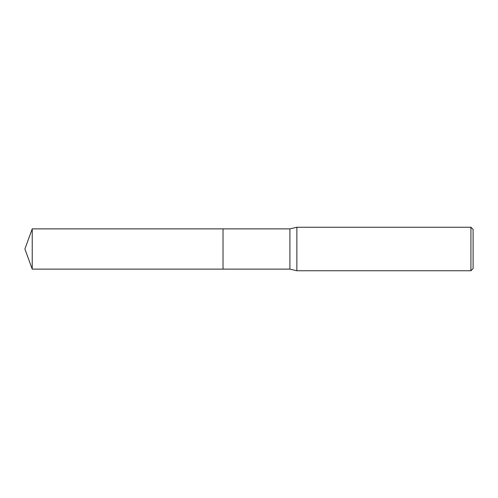 <?xml version="1.0" encoding="UTF-8"?>
<svg xmlns="http://www.w3.org/2000/svg" width="498" height="498" viewBox="0 0 498 498"><rect width="100%" height="100%" fill="white"/><g stroke="black" fill="none" stroke-linecap="round" stroke-linejoin="round"><path stroke-width="0.75" d="M289.904 269.125L223.023 269.125L223.023 228.875L289.904 228.875L296.864 227.244L470.921 227.244L473.1 229.416L473.1 268.584L470.921 270.756L296.864 270.756L289.904 269.125L289.904 228.875M296.864 270.756L296.864 227.244M470.921 270.756L470.921 227.244M32.227 269.125L32.227 228.875L223.023 228.875L223.023 269.125L32.227 269.125L24.9 249L32.227 228.875"/></g></svg>
